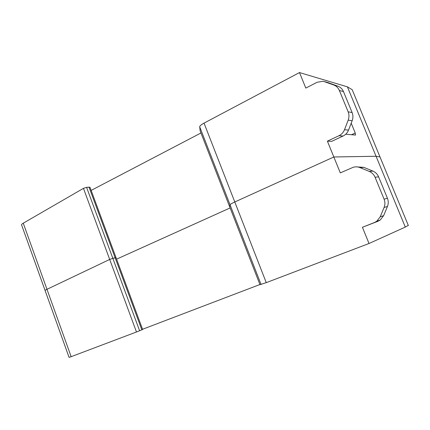 <?xml version="1.0" encoding="UTF-8"?>
<svg xmlns="http://www.w3.org/2000/svg" width="430" height="430" viewBox="0 0 430 430"><rect width="100%" height="100%" fill="white"/><g stroke="black" fill="none" stroke-linecap="round" stroke-linejoin="round"><path stroke-width="0.64" d="M200.966 132.977L91.149 190.404M199.708 126.839L200.16 130.913L229.738 206.948L230.05 204.798C230.227 204.293 231.808 203.352 234.791 201.976C231.808 203.352 230.227 204.293 230.05 204.798L229.738 206.948L259.973 284.66L266.256 282.644L204.035 123.12C201.165 124.684 199.724 125.925 199.708 126.839L261.08 284.526M353.175 92.058L352.202 89.703L347.397 86.838L299.495 72.562L204.035 123.12M141.825 329.837L139.605 330.756L112.827 258.317L115.159 257.78L141.825 329.837L142.631 329.488L116.052 257.677L112.827 258.317L86.586 187.335L83.452 188.356L23.258 223.191C21.785 224.062 21.242 224.675 21.629 225.04L45.075 290.449M86.586 187.335L89.031 187.163L115.159 257.78L116.052 257.677L89.999 187.292L89.031 187.163M230.125 207.932L116.6 259.156L230.125 207.932M299.495 72.562L305.805 88.085L317.103 82.259L323.145 81.265L333.75 84.979C336.346 85.989 338.222 87.822 339.372 90.488L348.155 111.821C349.219 114.552 349.235 117.32 348.198 120.142L344.511 129.699C343.393 132.462 341.544 134.472 338.958 135.735L327.391 141.148L333.831 156.982L234.791 201.976L333.831 156.982L340.302 172.887L353.111 167.318C355.454 166.609 357.771 166.711 360.06 167.625L369.273 171.419C371.966 172.58 373.901 174.526 375.078 177.262L384.081 199.138C385.178 201.928 385.178 204.707 384.092 207.47L380.222 216.817L376.739 221.262L374.439 222.53L362.425 227.271L369.026 243.498L266.256 282.644M327.391 141.148L331.654 141.357L343.049 136.036C345.596 134.8 347.424 132.827 348.526 130.113L352.159 120.733C353.186 117.96 353.17 115.24 352.116 112.558L348.155 111.821M347.397 86.838L376.056 156.257L333.831 156.982L376.056 156.257L380.012 156.971L380.475 158.089L380.012 156.971L376.056 156.257L405.302 227.083L369.026 243.498M345.725 134.241L355.502 135.052L355.244 133.004L351.208 123.184M45.128 290.605C44.828 290.481 45.446 290.046 46.977 289.309C45.446 290.046 44.828 290.481 45.128 290.605L69.074 357.405L71.149 356.68L23.258 223.191M83.452 188.356L109.693 259.446L112.827 258.317L109.693 259.446L46.977 289.309L109.693 259.446L136.477 331.992L71.149 356.68M339.372 90.488L343.484 91.606L352.116 112.558M343.484 91.606C342.355 88.989 340.506 87.182 337.948 86.194L327.983 82.624M259.919 284.52L142.55 329.272M362.425 227.271L377.943 221.278L380.211 220.031L383.641 215.661L387.452 206.481C388.521 203.766 388.521 201.041 387.446 198.3L384.081 199.138M386.344 209.147L386.054 209.835M405.302 227.083L408.301 225.401M139.605 330.756L136.477 331.992M375.078 177.262L378.594 176.821L387.446 198.3M378.594 176.821C377.433 174.134 375.53 172.22 372.88 171.086L363.812 167.356L357.427 166.931M344.511 129.699L348.526 130.113M352.159 120.733L348.198 120.142M333.75 84.979L337.948 86.194M329.176 82.974L324.844 81.711M343.049 136.036L338.958 135.735M355.244 133.004L351.536 134.724M380.222 216.817L383.641 215.661M387.452 206.481L384.092 207.47M369.273 171.419L372.88 171.086M363.812 167.356L360.06 167.625M377.943 221.278L374.439 222.53M408.366 225.562L352.202 89.703M380.211 220.031L376.739 221.262"/></g></svg>
